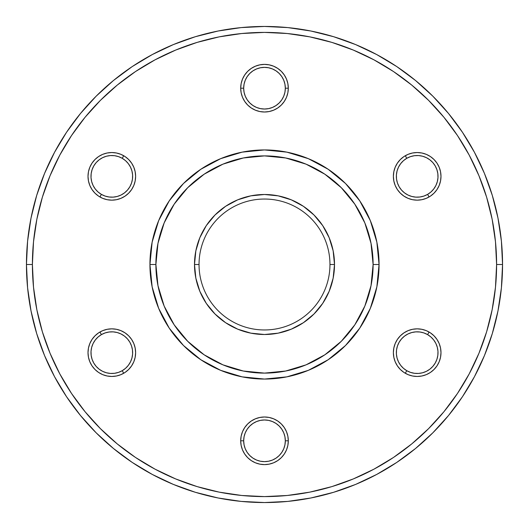 <?xml version="1.0" encoding="UTF-8"?>
<svg xmlns="http://www.w3.org/2000/svg" width="529" height="529" viewBox="0 0 529 529"><rect width="100%" height="100%" fill="white"/><g stroke="black" fill="none" stroke-linecap="round" stroke-linejoin="round"><path stroke-width="0.79" d="M414.3 79.489L417.381 82.028M111.619 82.028L114.7 79.495M36.699 195.399L44.568 173.4L54.56 152.286L66.568 132.243L80.487 113.484L96.172 96.172L113.484 80.487L132.243 66.568L152.286 54.56L173.4 44.568L195.399 36.699L218.06 31.026L241.164 27.594L264.5 26.45L287.836 27.594L310.94 31.026L333.601 36.699L355.6 44.568L376.714 54.56L396.757 66.568L415.516 80.487L432.828 96.172L448.513 113.484L462.432 132.243L474.44 152.286L484.432 173.4L492.301 195.399L497.974 218.06L501.406 241.164L502.55 264.5L501.406 287.836L497.974 310.94L492.301 333.601L484.432 355.6L474.44 376.714L462.432 396.757L448.513 415.516L432.828 432.828L415.516 448.513L396.757 462.432L376.714 474.44L355.6 484.432L333.601 492.301L310.94 497.974L287.836 501.406L264.5 502.55L241.164 501.406L218.06 497.974L195.399 492.301L173.4 484.432L152.286 474.44L132.243 462.432L113.484 448.513L96.172 432.828L80.487 415.516L66.568 396.757L54.56 376.714L44.568 355.6L36.699 333.601L31.026 310.94L27.594 287.836L26.45 264.5L27.594 241.164L31.026 218.06L36.699 195.399L44.568 173.4M373.11 264.5A108.61 108.61 0 0 1 264.5 373.11A108.61 108.61 0 0 1 155.89 264.5L157.979 285.686L164.155 306.066L174.193 324.839L187.702 341.298L204.161 354.807L222.934 364.845L243.314 371.021L264.5 373.11L285.686 371.021L306.066 364.845L324.839 354.807L341.298 341.298L354.807 324.839L364.845 306.066L371.021 285.686L373.11 264.5L371.021 243.314L364.845 222.934L354.807 204.161L341.298 187.702L324.839 174.193L306.066 164.155L285.686 157.979L264.5 155.89L243.314 157.979L222.934 164.155L204.161 174.193L187.702 187.702L174.193 204.161L164.155 222.934L157.979 243.314L155.89 264.5A108.61 108.61 0 0 1 264.5 155.89A108.61 108.61 0 0 1 373.11 264.5L379.062 264.5A114.562 114.562 0 0 1 264.5 379.062A114.562 114.562 0 0 1 149.938 264.5L155.89 264.5L149.938 264.5L152.14 242.15L158.66 220.659L169.247 200.855L183.49 183.49L200.855 169.247L220.659 158.66L242.15 152.14L264.5 149.938L286.85 152.14L308.341 158.66L328.145 169.247L345.51 183.49L359.753 200.855L370.34 220.659L376.86 242.15L379.062 264.5L376.86 286.85L370.34 308.341L359.753 328.145L345.51 345.51L328.145 359.753L308.341 370.34L286.85 376.86L264.5 379.062L242.15 376.86L220.659 370.34L200.855 359.753L183.49 345.51L169.247 328.145L158.66 308.341L152.14 286.85L149.938 264.5A114.562 114.562 0 0 1 264.5 149.938A114.562 114.562 0 0 1 379.062 264.5L373.11 264.5M329.964 264.5A65.464 65.464 0 0 0 264.5 199.036A65.464 65.464 0 0 0 199.036 264.5L194.5 264.5A70 70 0 0 1 264.5 194.5A70 70 0 0 1 334.5 264.5L329.964 264.5A65.464 65.464 0 0 1 264.5 329.964A65.464 65.464 0 0 1 199.036 264.5A65.464 65.464 0 0 1 264.5 199.036A65.464 65.464 0 0 1 329.964 264.5L334.5 264.5L333.151 278.155L329.17 291.287L322.703 303.388L313.995 313.995L303.388 322.703L291.287 329.17L278.155 333.151L264.5 334.5L250.845 333.151L237.713 329.17L225.612 322.703L215.005 313.995L206.297 303.388L199.83 291.287L195.849 278.155L194.5 264.5L195.849 250.845L199.83 237.713L206.297 225.612L215.005 215.005L225.612 206.297L237.713 199.83L250.845 195.849L264.5 194.5L278.155 195.849L291.287 199.83L303.388 206.297L313.995 215.005L322.703 225.612L329.17 237.713L333.151 250.845L334.5 264.5A70 70 0 0 1 264.5 334.5A70 70 0 0 1 194.5 264.5L199.036 264.5A65.464 65.464 0 0 0 264.5 329.964A65.464 65.464 0 0 0 329.964 264.5M414.3 449.511L417.381 446.972M111.619 446.972L114.7 449.505M492.301 333.601L484.432 355.6M396.757 462.432L376.714 474.44M195.399 492.301L173.4 484.432M66.568 396.757L54.56 376.714M132.243 66.568L152.286 54.56M333.601 36.699L355.6 44.568M462.432 132.243L474.44 152.286M369.923 238.381L364.845 222.934M238.381 159.077L222.934 164.155M159.077 290.619L164.155 306.066M290.619 369.923L306.066 364.845M440.988 352.651A23.805 23.805 0 0 1 417.183 376.456A23.805 23.805 0 0 1 393.378 352.651L393.841 348.009L395.189 343.546L397.391 339.426L400.354 335.822L403.958 332.86L408.077 330.658L412.541 329.303L417.183 328.846L421.831 329.303L426.295 330.658L430.408 332.86L434.018 335.822L436.98 339.426L439.176 343.546L440.531 348.009L440.988 352.651L440.531 357.3L439.176 361.763L436.98 365.876L434.018 369.487L430.408 372.449L426.295 374.644L421.831 376L417.183 376.456L412.541 376L408.077 374.644L403.958 372.449L400.354 369.487L397.391 365.876L395.189 361.763L393.841 357.3L393.378 352.651A23.805 23.805 0 0 1 417.183 328.846A23.805 23.805 0 0 1 440.988 352.651M440.988 176.349A23.805 23.805 0 0 1 417.183 200.154A23.805 23.805 0 0 1 393.378 176.349L393.841 171.7L395.189 167.237L397.391 163.124L400.354 159.513L403.958 156.551L408.077 154.356L412.541 153L417.183 152.544L421.831 153L426.295 154.356L430.408 156.551L434.018 159.513L436.98 163.124L439.176 167.237L440.531 171.7L440.988 176.349L440.531 180.991L439.176 185.454L436.98 189.574L434.018 193.178L430.408 196.14L426.295 198.342L421.831 199.697L417.183 200.154L412.541 199.697L408.077 198.342L403.958 196.14L400.354 193.178L397.391 189.574L395.189 185.454L393.841 180.991L393.378 176.349A23.805 23.805 0 0 1 417.183 152.544A23.805 23.805 0 0 1 440.988 176.349M288.305 88.198L285.329 88.198L288.305 88.198A23.805 23.805 0 0 1 264.5 112.003A23.805 23.805 0 0 1 240.695 88.198L243.671 88.198L240.695 88.198M135.622 176.349A23.805 23.805 0 0 1 111.817 200.154A23.805 23.805 0 0 1 88.012 176.349L88.469 171.7L89.824 167.237L92.02 163.124L94.982 159.513L98.592 156.551L102.705 154.356L107.169 153L111.817 152.544L116.459 153L120.923 154.356L125.042 156.551L128.646 159.513L131.609 163.124L133.811 167.237L135.16 171.7L135.622 176.349L135.16 180.991L133.811 185.454L131.609 189.574L128.646 193.178L125.042 196.14L120.923 198.342L116.459 199.697L111.817 200.154L107.169 199.697L102.705 198.342L98.592 196.14L94.982 193.178L92.02 189.574L89.824 185.454L88.469 180.991L88.012 176.349A23.805 23.805 0 0 1 111.817 152.544A23.805 23.805 0 0 1 135.622 176.349M135.622 352.651A23.805 23.805 0 0 1 111.817 376.456A23.805 23.805 0 0 1 88.012 352.651L88.469 348.009L89.824 343.546L92.02 339.426L94.982 335.822L98.592 332.86L102.705 330.658L107.169 329.303L111.817 328.846L116.459 329.303L120.923 330.658L125.042 332.86L128.646 335.822L131.609 339.426L133.811 343.546L135.16 348.009L135.622 352.651L135.16 357.3L133.811 361.763L131.609 365.876L128.646 369.487L125.042 372.449L120.923 374.644L116.459 376L111.817 376.456L107.169 376L102.705 374.644L98.592 372.449L94.982 369.487L92.02 365.876L89.824 361.763L88.469 357.3L88.012 352.651A23.805 23.805 0 0 1 111.817 328.846A23.805 23.805 0 0 1 135.622 352.651M288.305 440.802A23.805 23.805 0 0 1 264.5 464.607A23.805 23.805 0 0 1 240.695 440.802A23.805 23.805 0 0 1 264.5 416.997A23.805 23.805 0 0 1 288.305 440.802L285.329 440.802L288.305 440.802M26.45 264.5L32.401 264.5A232.099 232.099 0 0 1 264.5 32.401A232.099 232.099 0 0 1 496.599 264.5L502.55 264.5A238.05 238.05 0 0 0 264.5 26.45A238.05 238.05 0 0 0 26.45 264.5A238.05 238.05 0 0 1 264.5 26.45A238.05 238.05 0 0 1 502.55 264.5A238.05 238.05 0 0 1 264.5 502.55A238.05 238.05 0 0 1 26.45 264.5A238.05 238.05 0 0 0 264.5 502.55A238.05 238.05 0 0 0 502.55 264.5L496.599 264.5L495.481 241.753L492.142 219.218L486.607 197.125L478.93 175.681L469.19 155.09L457.486 135.55L443.917 117.259L428.616 100.384L411.741 85.083L393.45 71.514L373.91 59.81L353.319 50.07L331.875 42.393L309.782 36.858L287.247 33.519L264.5 32.401L241.753 33.519L219.218 36.858L197.125 42.393L175.681 50.07L155.09 59.81L135.55 71.514L117.259 85.083L100.384 100.384L85.083 117.259L71.514 135.55L59.81 155.09L50.07 175.681L42.393 197.125L36.858 219.218L33.519 241.753L32.401 264.5L33.519 287.247L36.858 309.782L42.393 331.875L50.07 353.319L59.81 373.91L71.514 393.45L85.083 411.741L100.384 428.616L117.259 443.917L135.55 457.486L155.09 469.19L175.681 478.93L197.125 486.607L219.218 492.142L241.753 495.481L264.5 496.599L287.247 495.481L309.782 492.142L331.875 486.607L353.319 478.93L373.91 469.19L393.45 457.486L411.741 443.917L428.616 428.616L443.917 411.741L457.486 393.45L469.19 373.91L478.93 353.319L486.607 331.875L492.142 309.782L495.481 287.247L496.599 264.5A232.099 232.099 0 0 1 264.5 496.599A232.099 232.099 0 0 1 32.401 264.5L26.45 264.5M288.305 88.191L287.849 92.84L286.493 97.303L284.291 101.423L281.335 105.026L277.725 107.989L273.612 110.184L269.142 111.54L264.5 112.003L259.858 111.54L255.388 110.184L251.275 107.989L247.665 105.026L244.709 101.423L242.507 97.303L241.151 92.84L240.695 88.191L241.151 83.549L242.507 79.085L244.709 74.966L247.665 71.362L251.275 68.4L255.388 66.204L259.858 64.849L264.5 64.393L269.142 64.849L273.612 66.204L277.725 68.4L281.335 71.362L284.291 74.966L286.493 79.085L287.849 83.549L288.305 88.191A23.805 23.805 0 0 0 264.5 64.386A23.805 23.805 0 0 0 240.695 88.191M288.305 440.809L287.849 445.451L286.493 449.914L284.291 454.034L281.335 457.638L277.725 460.6L273.612 462.796L269.142 464.151L264.5 464.607L259.858 464.151L255.388 462.796L251.275 460.6L247.665 457.638L244.709 454.034L242.507 449.914L241.151 445.451L240.695 440.809L241.151 436.161L242.507 431.697L244.709 427.577L247.665 423.974L251.275 421.011L255.388 418.816L259.858 417.46L264.5 416.997L269.142 417.46L273.612 418.816L277.725 421.011L281.335 423.974L284.291 427.577L286.493 431.697L287.849 436.161L288.305 440.809M42.393 331.875L50.07 353.319M331.875 486.607L353.319 478.93M486.607 197.125L478.93 175.681M197.125 42.393L175.681 50.07M400.354 335.822L403.958 332.86M408.077 330.658L412.541 329.303M434.018 335.822L436.98 339.426M439.176 343.546L440.531 348.009M434.018 369.487L430.408 372.449M426.295 374.644L421.831 376M400.354 369.487L397.391 365.876M395.189 361.763L393.841 357.3M400.354 159.513L403.958 156.551M408.077 154.356L412.541 153M434.018 159.513L436.98 163.124M439.176 167.237L440.531 171.7M434.018 193.178L430.408 196.14A23.805 23.805 0 0 1 429.085 196.96L427.597 194.388A20.829 20.829 0 0 1 399.144 186.763A20.829 20.829 0 0 1 406.768 158.31L405.28 155.731A23.805 23.805 0 0 0 395.831 186.869A23.805 23.805 0 0 0 426.275 198.349A23.805 23.805 0 0 1 395.831 186.869A23.805 23.805 0 0 1 405.28 155.731A23.805 23.805 0 0 1 437.397 163.778A23.805 23.805 0 0 1 430.414 196.14M426.314 198.335A23.805 23.805 0 0 0 429.085 196.96A23.805 23.805 0 0 1 426.314 198.335L421.831 199.697M400.354 193.178L397.391 189.574M395.189 185.454L393.841 180.991M247.665 71.362L251.275 68.4L255.388 66.204M259.858 64.849L264.5 64.393L269.142 64.849L273.096 65.999M281.335 71.362L284.291 74.966M286.493 79.085L287.849 83.549M287.849 92.84L286.493 97.303M284.291 101.423L281.335 105.026L277.725 107.989M273.612 110.184L269.142 111.54M255.388 110.184L251.275 107.989M247.665 105.026L244.709 101.423L242.507 97.303L241.151 92.84M94.982 159.513L98.592 156.551M102.705 154.356L107.169 153M128.646 159.513L131.609 163.124M133.811 167.237L135.16 171.7M128.646 193.178L125.042 196.14M120.923 198.342L116.459 199.697M94.982 193.178L92.02 189.574M89.824 185.454L88.469 180.991M94.982 335.822L98.592 332.86A23.805 23.805 0 0 0 91.603 365.222A23.805 23.805 0 0 0 123.72 373.269A23.805 23.805 0 0 0 133.169 342.131A23.805 23.805 0 0 0 102.725 330.651A23.805 23.805 0 0 1 133.169 342.131A23.805 23.805 0 0 1 123.72 373.269L124.388 372.866M102.686 330.665A23.805 23.805 0 0 0 99.915 332.04A23.805 23.805 0 0 1 102.686 330.665L107.169 329.303M128.646 335.822L131.609 339.426M133.811 343.546L135.16 348.009M128.646 369.487L125.042 372.449M120.923 374.644L116.459 376M94.982 369.487L92.02 365.876M89.824 361.763L88.469 357.3M241.151 436.161L242.507 431.697M244.709 427.577L247.665 423.974L251.275 421.011M255.388 418.816L259.858 417.46M273.612 418.816L277.725 421.011M281.335 423.974L284.291 427.577L286.493 431.697L287.849 436.161M281.335 457.638L277.725 460.6L273.612 462.796M269.142 464.151L264.5 464.607L259.858 464.151L255.904 463.001M247.665 457.638L244.709 454.034M242.507 449.914L241.151 445.451M240.695 440.802L243.671 440.802A20.829 20.829 0 0 1 264.5 419.973A20.829 20.829 0 0 1 285.329 440.802L284.926 436.742L283.742 432.834L281.818 429.231L279.226 426.076L276.072 423.484L272.468 421.56L268.567 420.376L264.5 419.98L260.433 420.376L256.532 421.56L252.928 423.484L249.774 426.076L247.182 429.231L245.258 432.834L244.074 436.742L243.671 440.802L244.074 444.869L245.258 448.777L247.182 452.381L249.774 455.535L252.928 458.127L256.532 460.051L260.433 461.235L264.5 461.632L268.567 461.235L272.468 460.051L276.072 458.127L279.226 455.535L281.818 452.381L283.742 448.777L284.926 444.869L285.329 440.802A20.829 20.829 0 0 1 264.5 461.632A20.829 20.829 0 0 1 243.671 440.802L240.695 440.802M285.329 88.198A20.829 20.829 0 0 1 264.5 109.027A20.829 20.829 0 0 1 243.671 88.198L244.074 92.258L245.258 96.166L247.182 99.769L249.774 102.924L252.928 105.516L256.532 107.44L260.433 108.624L264.5 109.02L268.567 108.624L272.468 107.44L276.072 105.516L279.226 102.924L281.818 99.769L283.742 96.166L284.926 92.258L285.329 88.198L284.926 84.131L283.742 80.223L281.818 76.619L279.226 73.465L276.072 70.873L272.468 68.949L268.567 67.765L264.5 67.368L260.433 67.765L256.532 68.949L252.928 70.873L249.774 73.465L247.182 76.619L245.258 80.223L244.074 84.131L243.671 88.198M243.671 88.191A20.829 20.829 0 0 1 264.5 67.362A20.829 20.829 0 0 1 285.329 88.191M102.725 198.349A23.805 23.805 0 0 0 133.169 186.869A23.805 23.805 0 0 0 123.72 155.731L122.232 158.31A20.829 20.829 0 0 1 129.856 186.763A20.829 20.829 0 0 1 101.403 194.388L99.915 196.96A23.805 23.805 0 0 0 102.686 198.335M99.247 196.563L99.902 196.96L101.403 194.388L105.119 196.074L109.093 197L113.18 197.132L117.207 196.464L121.029 195.029L124.494 192.873L127.476 190.083L129.856 186.763L131.536 183.041L132.468 179.067L132.6 174.987L131.933 170.953L130.498 167.138L128.342 163.666L125.552 160.684L122.232 158.31L118.509 156.624L114.535 155.698L110.455 155.559L106.422 156.227L102.6 157.668L99.135 159.824L96.152 162.615L93.778 165.934L92.092 169.65L91.167 173.631L91.028 177.711L91.696 181.738L93.13 185.56L95.293 189.025L98.083 192.007L101.403 194.388A20.829 20.829 0 0 1 93.778 165.934A20.829 20.829 0 0 1 122.232 158.31L123.72 155.731L122.344 154.997M120.202 154.065L117.974 153.35M115.692 152.861L113.371 152.59M111.037 152.557L108.71 152.749M106.408 153.165L104.16 153.807M101.991 154.666L101.29 154.99M101.284 154.997L99.915 155.731M97.951 156.994L96.119 158.449M94.44 160.075L92.925 161.854M91.596 163.778L90.466 165.815M89.533 167.964L88.819 170.186M88.33 172.467L88.059 174.788M88.026 177.122L88.211 179.457M88.634 181.751L89.275 183.999M90.128 186.175L91.2 188.251M92.463 190.215L93.917 192.04M95.544 193.72L97.323 195.234M124.388 156.134L123.726 155.738A23.805 23.805 0 0 0 91.603 163.778A23.805 23.805 0 0 0 99.915 196.96L101.284 197.701M103.433 198.626L105.655 199.34M107.936 199.836L110.257 200.101M112.591 200.141L114.925 199.949M117.22 199.532L119.468 198.891M121.637 198.031L122.338 197.701M122.344 197.694L123.72 196.96M125.684 195.697L127.509 194.242M129.188 192.622L130.703 190.837M132.032 188.919L133.163 186.876M134.095 184.733L134.809 182.505M135.305 180.224L135.569 177.903M135.609 175.568L135.417 173.241M135.001 170.94L134.359 168.698M133.5 166.523L133.169 165.828M133.163 165.822L132.429 164.446M131.166 162.482L129.711 160.651M128.091 158.971L126.305 157.463M101.284 331.299L99.921 332.033L101.403 334.612A20.829 20.829 0 0 1 129.856 342.237A20.829 20.829 0 0 1 122.232 370.69L123.72 373.269L122.232 370.69L125.552 368.316L128.342 365.334L130.498 361.862L131.933 358.047L132.6 354.013L132.468 349.934L131.536 345.959L129.856 342.237L127.476 338.917L124.494 336.127L121.029 333.971L117.207 332.536L113.18 331.868L109.093 332L105.119 332.926L101.403 334.612L98.083 336.993L95.293 339.975L93.13 343.44L91.696 347.262L91.028 351.289L91.167 355.369L92.092 359.35L93.778 363.066L96.152 366.385L99.135 369.176L102.6 371.332L106.422 372.773L110.455 373.441L114.535 373.302L118.509 372.376L122.232 370.69A20.829 20.829 0 0 1 93.778 363.066A20.829 20.829 0 0 1 101.403 334.612L99.915 332.04L99.247 332.437M97.323 333.766L95.544 335.28M93.917 336.96L92.463 338.785M91.2 340.749L90.128 342.825M89.275 345.001L88.634 347.249M88.211 349.543L88.026 351.878M88.059 354.212L88.33 356.533M88.819 358.814L89.533 361.036M90.466 363.185L91.596 365.222M92.925 367.146L94.44 368.925M96.119 370.551L97.951 372.006M99.915 373.269L101.991 374.334M104.16 375.193L106.408 375.835M108.71 376.251L111.037 376.443M113.371 376.41L115.692 376.139M117.974 375.65L120.202 374.935M122.344 374.003L123.713 373.276M126.305 371.537L128.091 370.029M129.711 368.349L131.166 366.518M132.429 364.554L133.5 362.477M134.359 360.302L135.001 358.06M135.417 355.759L135.569 354.218M135.569 354.212L135.609 353.432M135.569 351.097L135.305 348.776M134.809 346.488L134.095 344.267M133.163 342.124L132.435 340.755M132.429 340.749L132.032 340.081M130.703 338.163L129.188 336.378M127.509 334.758L125.684 333.303M123.72 332.04L122.351 331.306M122.344 331.306L121.637 330.969M119.468 330.109L117.22 329.468M114.925 329.051L112.591 328.859M110.257 328.899L107.936 329.164M105.655 329.66L103.433 330.374M99.915 332.04A23.805 23.805 0 0 0 98.592 332.86M426.275 330.651A23.805 23.805 0 0 0 395.831 342.131A23.805 23.805 0 0 0 405.28 373.269L406.768 370.69A20.829 20.829 0 0 1 399.144 342.237A20.829 20.829 0 0 1 427.597 334.612L429.085 332.04A23.805 23.805 0 0 0 426.314 330.665M429.753 332.437L429.098 332.04L427.597 334.612L423.881 332.926L419.907 332L415.82 331.868L411.793 332.536L407.971 333.971L404.506 336.127L401.524 338.917L399.144 342.237L397.464 345.959L396.532 349.934L396.4 354.013L397.067 358.047L398.502 361.862L400.658 365.334L403.448 368.316L406.768 370.69L410.491 372.376L414.465 373.302L418.545 373.441L422.578 372.773L426.4 371.332L429.865 369.176L432.848 366.385L435.222 363.066L436.908 359.35L437.833 355.369L437.972 351.289L437.304 347.262L435.87 343.44L433.707 339.975L430.917 336.993L427.597 334.612A20.829 20.829 0 0 1 435.222 363.066A20.829 20.829 0 0 1 406.768 370.69L405.28 373.269L406.656 374.003M408.798 374.935L411.026 375.65M413.308 376.139L415.629 376.41M417.963 376.443L420.291 376.251M422.592 375.835L424.84 375.193M427.009 374.334L427.71 374.01M427.716 374.003L429.085 373.269M431.049 372.006L432.881 370.551M434.56 368.925L436.075 367.146M437.404 365.222L438.534 363.185M439.467 361.036L440.181 358.814M440.67 356.533L440.941 354.212M440.974 351.878L440.789 349.543M440.366 347.249L439.725 345.001M438.872 342.825L437.8 340.749M436.537 338.785L435.083 336.96M433.456 335.28L431.677 333.766M404.612 372.866L405.274 373.262A23.805 23.805 0 0 0 437.397 365.222A23.805 23.805 0 0 0 429.085 332.04L427.716 331.299M425.567 330.374L423.345 329.66M421.064 329.164L418.743 328.899M416.409 328.859L414.075 329.051M411.78 329.468L409.532 330.109M407.363 330.969L406.662 331.299M406.656 331.306L405.28 332.04M403.316 333.303L401.491 334.758M399.812 336.378L398.297 338.163M396.968 340.081L395.837 342.124M394.905 344.267L394.191 346.495M393.695 348.776L393.431 351.097M393.391 353.432L393.583 355.759M393.999 358.06L394.641 360.302M395.5 362.477L395.831 363.172M395.837 363.178L396.571 364.554M397.834 366.518L399.289 368.349M400.909 370.029L402.695 371.537M406.656 154.997L405.287 155.724L406.768 158.31L403.448 160.684L400.658 163.666L398.502 167.138L397.067 170.953L396.4 174.987L396.532 179.067L397.464 183.041L399.144 186.763L401.524 190.083L404.506 192.873L407.971 195.029L411.793 196.464L415.82 197.132L419.907 197L423.881 196.074L427.597 194.388L430.917 192.007L433.707 189.025L435.87 185.56L437.304 181.738L437.972 177.711L437.833 173.631L436.908 169.65L435.222 165.934L432.848 162.615L429.865 159.824L426.4 157.668L422.578 156.227L418.545 155.559L414.465 155.698L410.491 156.624L406.768 158.31A20.829 20.829 0 0 1 435.222 165.934A20.829 20.829 0 0 1 427.597 194.388L429.085 196.96L429.753 196.563M431.677 195.234L433.456 193.72M435.083 192.04L436.537 190.215M437.8 188.251L438.872 186.175M439.725 183.999L440.366 181.751M440.789 179.457L440.974 177.122M440.941 174.788L440.67 172.467M440.181 170.186L439.467 167.964M438.534 165.815L437.404 163.778M436.075 161.854L434.56 160.075M432.881 158.449L431.049 156.994M429.085 155.731L427.009 154.666M424.84 153.807L422.592 153.165M420.291 152.749L417.963 152.557M415.629 152.59L413.308 152.861M411.026 153.35L408.798 154.065M405.28 155.731L404.612 156.134M402.695 157.463L400.909 158.971M399.289 160.651L397.834 162.482M396.571 164.446L395.5 166.523M394.641 168.698L393.999 170.94M393.583 173.241L393.431 174.782M393.431 174.788L393.391 175.568M393.431 177.903L393.695 180.224M394.191 182.512L394.905 184.733M395.837 186.876L396.565 188.245M396.571 188.251L396.968 188.919M398.297 190.837L399.812 192.622M401.491 194.242L403.316 195.697M405.28 196.96L406.649 197.694M406.656 197.694L407.363 198.031M409.532 198.891L411.78 199.532M414.075 199.949L416.409 200.141M418.743 200.101L421.064 199.836M423.345 199.34L425.567 198.626M427.716 197.701L429.079 196.967"/></g></svg>
